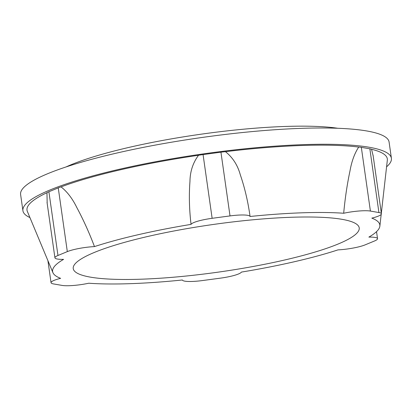 <?xml version="1.0" encoding="UTF-8"?>
<svg xmlns="http://www.w3.org/2000/svg" width="412" height="412" viewBox="0 0 412 412"><rect width="100%" height="100%" fill="white"/><g stroke="black" fill="none" stroke-linecap="round" stroke-linejoin="round"><path stroke-width="0.62" d="M203.07 154.582L220.945 152.188A20.832 3.456 -8.1 0 1 225.462 151.673C232.734 157.492 237.678 165.191 240.294 174.781C244.754 187.769 248.009 201.674 250.069 216.485A20.832 3.456 171.9 0 0 230.014 215.919L212.139 218.308A20.832 3.456 171.9 0 0 191.05 224.38C189.278 209.528 188.912 195.242 189.958 181.517C190.071 171.562 192.924 162.817 198.527 155.273A20.832 3.456 -8.1 0 1 203.07 154.582L212.139 218.308M47.174 203.363L46.958 192.718A20.832 3.456 -8.1 0 1 48.899 191.755L58.252 187.882A20.832 3.456 -8.1 0 1 61.053 186.888C67.202 191.724 72.455 198.61 76.812 207.535C83.26 219.534 89.152 232.553 94.477 246.592A20.832 3.456 171.9 0 0 67.321 251.614L57.968 255.481A20.832 3.456 171.9 0 0 54.925 257.809A20.832 3.456 171.9 0 0 63.587 259.369A165.269 27.398 171.9 0 0 52.927 272.667A165.269 27.398 171.9 0 0 60.631 278.342A20.832 3.456 171.9 0 0 51.047 282.694A20.832 3.456 171.9 0 0 53.534 283.93L62.052 285.408A20.832 3.456 171.9 0 0 88.765 283.224A165.269 27.398 171.9 0 0 182.382 279.99A20.832 3.456 171.9 0 0 202.441 280.557L220.317 278.167A20.832 3.456 171.9 0 0 241.406 272.09A165.269 27.398 171.9 0 0 337.979 249.883A20.832 3.456 171.9 0 0 365.135 244.862L374.487 240.994A20.832 3.456 171.9 0 0 377.531 238.666A20.832 3.456 171.9 0 0 368.869 237.106A165.269 27.398 171.9 0 0 379.859 226.142A165.269 27.398 171.9 0 0 371.825 218.133A20.832 3.456 171.9 0 0 381.409 213.777A20.832 3.456 171.9 0 0 378.922 212.546L370.403 211.062A20.832 3.456 171.9 0 0 343.685 213.251C345.071 198.316 347.167 184.231 349.973 170.99C351.693 161.252 354.608 153.279 358.728 147.063A20.832 3.456 -8.1 0 1 361.329 147.336L369.852 148.814A20.832 3.456 -8.1 0 1 371.567 149.293L373.184 156.009M386.58 166.803A186.1 30.854 171.9 0 0 391.4 158.285A186.1 30.854 171.9 0 0 255.152 147.79A186.1 30.854 171.9 0 0 50.094 189.937A186.1 30.854 171.9 0 0 22.918 210.733A186.1 30.854 171.9 0 0 29.916 217.562M358.728 147.063A181.975 30.169 171.9 0 0 225.462 151.673M381.327 213.2L387.332 160.175A181.975 30.169 171.9 0 0 371.567 149.293M46.958 192.718A181.975 30.169 171.9 0 0 27.352 211.413L52.927 272.667M198.527 155.273A181.975 30.169 171.9 0 0 61.053 186.888M191.05 224.38A165.269 27.398 171.9 0 0 94.477 246.592M343.685 213.251A165.269 27.398 171.9 0 0 250.069 216.485M190.437 228.021A144.437 23.948 171.9 0 0 94.327 252.453A144.437 23.948 171.9 0 0 73.233 268.588A144.437 23.948 171.9 0 0 219.601 271.941A144.437 23.948 171.9 0 0 359.223 227.888A144.437 23.948 171.9 0 0 190.437 228.021M337.768 128.271A156.936 26.018 171.9 0 0 71.235 164.682A156.936 26.018 171.9 0 0 66.049 166.942M391.4 158.285L389.082 142.016A186.1 30.854 171.9 0 0 252.834 131.521A186.1 30.854 171.9 0 0 47.777 173.668A186.1 30.854 171.9 0 0 20.6 194.459L22.918 210.733M230.014 215.919L220.945 152.188M370.403 211.062L361.329 147.336M378.922 212.546L369.852 148.814M67.321 251.614L58.252 187.882M57.968 255.481L48.899 191.755M381.409 213.777L373.061 155.133M377.531 238.666L376.532 231.642M51.047 282.694L47.91 260.652M379.859 226.142L381.188 214.405M54.925 257.809L47.04 202.395"/></g></svg>
